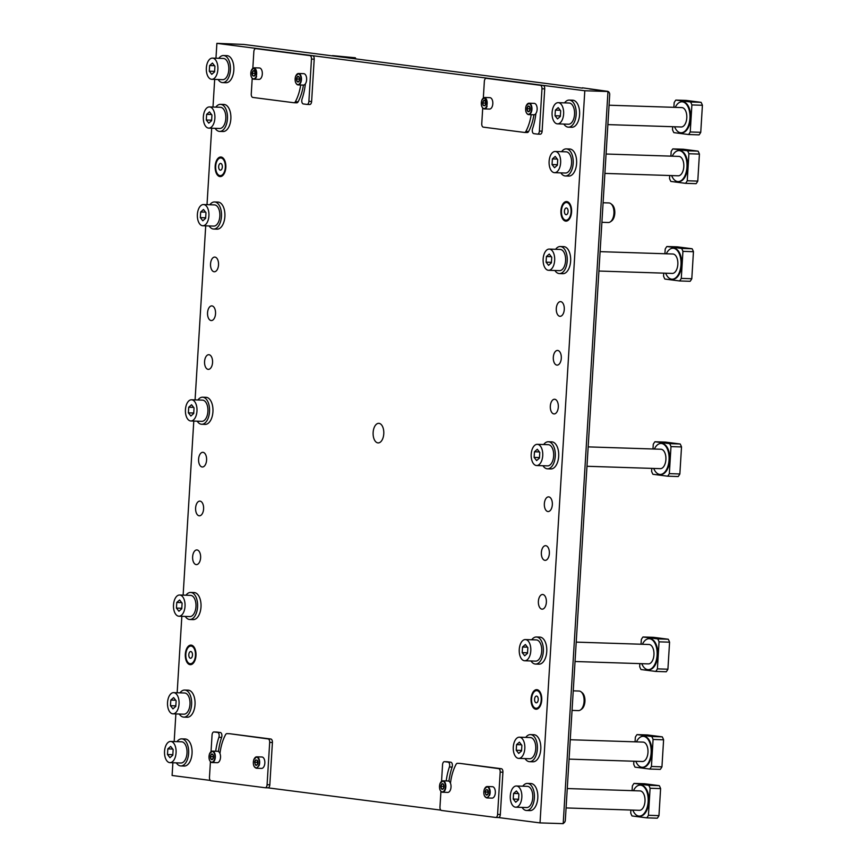 <?xml version="1.0" encoding="UTF-8"?>
<svg xmlns="http://www.w3.org/2000/svg" width="867" height="867" viewBox="0 0 867 867"><rect width="100%" height="100%" fill="white"/><g stroke="black" fill="none" stroke-linecap="round" stroke-linejoin="round"><path stroke-width="1.3" d="M382.835 438.409A9.786 5.343 91.9 0 1 378.131 442.907A9.786 5.343 91.9 0 1 373.634 437.737A9.786 5.343 91.9 0 1 374.067 427.843A9.786 5.343 -88.1 0 1 378.771 423.334A9.786 5.343 -88.1 0 1 383.268 428.504A9.786 5.343 -88.1 0 1 382.835 438.409M215.97 58.23L216.88 43.35L584.802 90.753L540.022 822.902L498.406 817.538M210.356 780.419L172.1 775.488L172.88 762.743M174.18 741.556L175.871 713.931M177.161 692.755L181.842 616.307M183.132 595.13L193.785 421.069M195.075 399.893L205.717 225.832M207.018 204.655L211.689 128.218M212.989 107.042L214.68 79.406M440.859 810.125L265.833 787.572M540.78 704.73A9.786 5.343 -88.1 0 0 541.225 694.825A9.786 5.343 -88.1 0 0 536.716 689.666A9.786 5.343 -88.1 0 0 532.024 694.164A9.786 5.343 -88.1 0 0 531.579 704.069A9.786 5.343 -88.1 0 0 536.088 709.228A9.786 5.343 -88.1 0 0 540.78 704.73M561.87 206.075A9.786 5.343 -88.1 0 0 561.437 215.97A9.786 5.343 -88.1 0 0 565.934 221.139A9.786 5.343 -88.1 0 0 570.638 216.631A9.786 5.343 -88.1 0 0 571.082 206.736A9.786 5.343 -88.1 0 0 566.574 201.567A9.786 5.343 -88.1 0 0 561.87 206.075M186.264 649.611A9.786 5.343 -88.1 0 0 185.831 659.516A9.786 5.343 -88.1 0 0 190.328 664.675A9.786 5.343 -88.1 0 0 195.032 660.177A9.786 5.343 -88.1 0 0 195.465 650.272A9.786 5.343 -88.1 0 0 190.968 645.113A9.786 5.343 -88.1 0 0 186.264 649.611M216.121 161.522A9.786 5.343 -88.1 0 0 215.677 171.417A9.786 5.343 -88.1 0 0 220.185 176.586A9.786 5.343 -88.1 0 0 224.889 172.078A9.786 5.343 -88.1 0 0 225.322 162.183A9.786 5.343 -88.1 0 0 220.825 157.014A9.786 5.343 -88.1 0 0 216.121 161.522M539.09 597.862A7.337 4.01 -88.1 0 0 538.765 605.296A7.337 4.01 -88.1 0 0 542.135 609.165A7.337 4.01 -88.1 0 0 545.657 605.784A7.337 4.01 -88.1 0 0 545.993 598.36A7.337 4.01 -88.1 0 0 542.612 594.491A7.337 4.01 -88.1 0 0 539.09 597.862M542.07 549.06A7.337 4.01 -88.1 0 0 541.745 556.484A7.337 4.01 -88.1 0 0 545.126 560.353A7.337 4.01 -88.1 0 0 548.648 556.982A7.337 4.01 -88.1 0 0 548.974 549.559A7.337 4.01 -88.1 0 0 545.603 545.679A7.337 4.01 -88.1 0 0 542.07 549.06M545.061 500.248A7.337 4.01 -88.1 0 0 544.725 507.672A7.337 4.01 -88.1 0 0 548.107 511.552A7.337 4.01 -88.1 0 0 551.629 508.17A7.337 4.01 -88.1 0 0 551.965 500.747A7.337 4.01 -88.1 0 0 548.583 496.867A7.337 4.01 -88.1 0 0 545.061 500.248M551.033 402.624A7.337 4.01 -88.1 0 0 550.697 410.058A7.337 4.01 -88.1 0 0 554.078 413.927A7.337 4.01 -88.1 0 0 557.6 410.557A7.337 4.01 -88.1 0 0 557.936 403.122A7.337 4.01 -88.1 0 0 554.555 399.253A7.337 4.01 -88.1 0 0 551.033 402.624M554.013 353.823A7.337 4.01 -88.1 0 0 553.688 361.246A7.337 4.01 -88.1 0 0 557.058 365.115A7.337 4.01 -88.1 0 0 560.591 361.745A7.337 4.01 -88.1 0 0 560.916 354.321A7.337 4.01 -88.1 0 0 557.535 350.441A7.337 4.01 -88.1 0 0 554.013 353.823M557.004 305.011A7.337 4.01 -88.1 0 0 556.668 312.434A7.337 4.01 -88.1 0 0 560.049 316.314A7.337 4.01 -88.1 0 0 563.572 312.933A7.337 4.01 -88.1 0 0 563.897 305.509A7.337 4.01 -88.1 0 0 560.526 301.629A7.337 4.01 -88.1 0 0 557.004 305.011M193.33 553.319A7.337 4.01 -88.1 0 0 193.005 560.743A7.337 4.01 -88.1 0 0 196.386 564.612A7.337 4.01 -88.1 0 0 199.909 561.242A7.337 4.01 -88.1 0 0 200.234 553.807A7.337 4.01 -88.1 0 0 196.863 549.938A7.337 4.01 -88.1 0 0 193.33 553.319M196.321 504.507A7.337 4.01 -88.1 0 0 195.985 511.931A7.337 4.01 -88.1 0 0 199.367 515.8A7.337 4.01 -88.1 0 0 202.889 512.43A7.337 4.01 -88.1 0 0 203.225 505.006A7.337 4.01 -88.1 0 0 199.844 501.126A7.337 4.01 -88.1 0 0 196.321 504.507M199.302 455.695A7.337 4.01 -88.1 0 0 198.976 463.119A7.337 4.01 -88.1 0 0 202.358 466.999A7.337 4.01 -88.1 0 0 205.88 463.617A7.337 4.01 -88.1 0 0 206.205 456.194A7.337 4.01 -88.1 0 0 202.824 452.314A7.337 4.01 -88.1 0 0 199.302 455.695M205.273 358.082A7.337 4.01 -88.1 0 0 204.948 365.506A7.337 4.01 -88.1 0 0 208.318 369.375A7.337 4.01 -88.1 0 0 211.851 366.004A7.337 4.01 -88.1 0 0 212.177 358.57A7.337 4.01 -88.1 0 0 208.795 354.701A7.337 4.01 -88.1 0 0 205.273 358.082M208.264 309.27A7.337 4.01 -88.1 0 0 207.928 316.693A7.337 4.01 -88.1 0 0 211.31 320.562A7.337 4.01 -88.1 0 0 214.832 317.192A7.337 4.01 -88.1 0 0 215.157 309.768A7.337 4.01 -88.1 0 0 211.786 305.888A7.337 4.01 -88.1 0 0 208.264 309.27M211.245 260.458A7.337 4.01 -88.1 0 0 210.919 267.881A7.337 4.01 -88.1 0 0 214.29 271.761A7.337 4.01 -88.1 0 0 217.823 268.38A7.337 4.01 -88.1 0 0 218.148 260.956A7.337 4.01 -88.1 0 0 214.767 257.076A7.337 4.01 -88.1 0 0 211.245 260.458M582.407 88.141L261.422 46.72A3.262 2.731 -82.7 0 1 262.213 46.883M540.022 822.902L563.192 823.65L607.973 91.512L584.802 90.753M216.88 43.35L243.692 44.434A3.262 2.731 -82.7 0 1 244.126 44.488M563.214 823.292A3.262 2.731 -82.7 0 0 565.327 820.247L609.707 94.611A3.262 2.731 -82.7 0 0 607.171 91.273L607.973 91.512M607.171 91.273L582.429 87.816M495.805 817.451L498.352 817.527A3.262 1.777 -88.1 0 0 498.449 817.538A3.262 1.777 -88.1 0 0 500.324 814.503L502.914 772.204A3.262 1.777 -88.1 0 0 501.343 768.715L498.612 768.628A3.262 1.777 -88.1 0 1 500.183 772.118L497.593 814.416A3.262 1.777 -88.1 0 1 495.718 817.451A3.262 1.777 -88.1 0 1 495.621 817.44L441.541 810.472A3.262 1.777 -88.1 0 1 439.97 806.993L440.924 791.43M448.922 781.221A44.867 24.504 -88.1 0 1 452.13 767.1A3.262 1.777 -88.1 0 0 450.818 762.212L447.264 761.746A3.262 1.777 -88.1 0 0 447.166 761.746A3.262 1.777 -88.1 0 0 447.079 761.746M501.343 768.715L460.247 763.426A3.262 1.777 -88.1 0 0 460.149 763.415A3.262 1.777 -88.1 0 0 460.063 763.415M460.247 763.426L498.612 768.628M452.13 767.1L449.399 767.013A44.867 24.504 -88.1 0 0 446.212 780.929M449.399 767.013A3.262 1.777 -88.1 0 0 448.087 762.126L444.533 761.659A3.262 1.777 -88.1 0 0 444.435 761.659A3.262 1.777 -88.1 0 0 442.56 764.683L441.541 781.275M457.516 763.339A3.262 1.777 -88.1 0 0 457.418 763.328A3.262 1.777 -88.1 0 0 456.075 764.347A36.707 20.049 -88.1 0 0 450.461 783.215A5.711 3.121 -88.1 0 1 450.472 789.772A5.711 3.121 -88.1 0 1 447.73 792.405L442.538 792.232A5.711 3.121 91.9 0 1 440.469 790.661M485.076 787.973A5.711 3.121 91.9 0 1 487.232 786.532L484.328 789.219C483.233 793.977 484.068 796.881 486.864 797.943L492.055 798.117A5.711 3.121 -88.1 0 0 494.797 795.483A5.711 3.121 -88.1 0 0 495.046 789.718A5.711 3.121 -88.1 0 0 492.423 786.694L487.232 786.532A5.711 3.121 91.9 0 1 489.855 789.544A5.711 3.121 91.9 0 1 489.606 795.321L486.864 797.943L484.805 796.372M485.238 792.026L485.856 794.573L485.238 792.026A2.829 1.539 91.9 0 1 485.509 790.704A2.829 1.539 91.9 0 1 486.159 789.685L487.688 789.891L486.159 789.685L485.238 792.026L487.969 792.124L488.208 793.067M485.856 794.573L487.395 794.768L488.056 793.554L487.688 789.891A2.829 1.539 91.9 0 1 488.305 792.427A2.829 1.539 91.9 0 1 488.034 793.749A2.829 1.539 91.9 0 1 487.395 794.768A2.829 1.539 91.9 0 1 485.856 794.573L487.492 794.627M488.24 791.43L487.969 792.124M443.915 785.719L443.871 787.355M440.913 786.315A2.829 1.539 -88.1 0 0 441.531 788.862A2.829 1.539 -88.1 0 0 443.07 789.057A2.829 1.539 -88.1 0 0 443.709 788.038A2.829 1.539 -88.1 0 0 443.98 786.716L443.07 789.057L441.531 788.862L440.913 786.315L441.834 783.974L443.362 784.18L443.98 786.716A2.829 1.539 -88.1 0 0 443.362 784.18A2.829 1.539 -88.1 0 0 441.834 783.974A2.829 1.539 -88.1 0 0 441.184 784.993A2.829 1.539 -88.1 0 0 440.913 786.315L443.644 786.412M441.531 788.862L443.167 788.916M440.75 782.262A5.711 3.121 91.9 0 1 442.907 780.82L448.098 780.983A5.711 3.121 91.9 0 1 450.461 783.215M672.684 126.712L672.51 129.682A21.209 11.585 -88.1 0 0 673.843 132.629L688.571 134.526L699.084 134.873A21.209 11.585 -88.1 0 0 700.753 132.304L702.411 105.275A21.209 11.585 -88.1 0 0 701.078 102.328L686.35 100.431L675.827 100.084A21.209 11.585 -88.1 0 0 674.158 102.653L673.876 107.324M607.875 124.61L681.202 126.983A9.71 5.3 -88.1 0 0 686.426 113.241A9.71 5.3 -88.1 0 0 681.83 107.584L609.057 105.221M701.078 102.328L690.555 101.981L675.827 100.084M700.753 132.304L690.24 131.968L691.888 104.94A21.209 11.585 -88.1 0 0 690.555 101.981M702.411 105.275L691.888 104.94M688.571 134.526A21.209 11.585 -88.1 0 0 690.24 131.968M674.602 126.777A15.498 8.464 -88.1 0 0 681.007 132.781A15.498 8.464 -88.1 0 0 689.937 118.367A15.498 8.464 -88.1 0 0 682.015 101.797A15.498 8.464 -88.1 0 0 675.23 107.367M681.354 132.77A15.498 8.464 -88.1 0 0 681.69 132.803A15.498 8.464 -88.1 0 0 690.62 118.389A15.498 8.464 -88.1 0 0 682.697 101.818A15.498 8.464 -88.1 0 0 682.362 101.818M564.558 102.87A13.547 7.391 91.9 0 1 569.251 100.084A13.547 7.391 91.9 0 1 576.176 114.574A13.547 7.391 91.9 0 1 568.373 127.156A13.547 7.391 91.9 0 1 563.875 124.068M569.251 100.084L572.664 100.204A13.547 7.391 91.9 0 1 579.589 114.682A13.547 7.391 91.9 0 1 571.787 127.265L568.373 127.156M555.379 110.109L555.032 115.745L557.514 118.898L560.353 116.427L560.689 110.792L558.207 107.627L555.379 110.109L560.277 110.261M555.032 115.745L560.375 115.918M557.514 123.862L568.449 124.219A10.61 5.787 -88.1 0 0 570.985 123.255A10.61 5.787 -88.1 0 0 574.507 111.453A10.61 5.787 -88.1 0 0 569.131 103.021L558.207 102.664A10.61 5.787 -88.1 0 0 555.66 103.628A10.61 5.787 -88.1 0 0 552.138 115.43A10.61 5.787 -88.1 0 0 557.514 123.862A10.61 5.787 -88.1 0 0 560.06 122.897A10.61 5.787 -88.1 0 0 563.583 111.095A10.61 5.787 -88.1 0 0 558.207 102.664M610.91 203.734L612.059 204.645A8.843 4.834 91.9 0 1 613.934 217.552A8.843 4.834 91.9 0 1 611.528 221.02L610.325 221.854A9.786 5.343 -88.1 0 0 612.991 218.007A9.786 5.343 -88.1 0 0 610.91 203.734A9.786 5.343 -88.1 0 0 608.927 202.943L603.096 202.759M601.893 222.31L608.287 222.516A9.786 5.343 -88.1 0 0 610.325 221.854M566.628 221.074A9.786 5.343 91.9 0 1 565.317 220.402L564.179 219.492A8.843 4.834 91.9 0 1 562.293 206.584A8.843 4.834 91.9 0 1 564.71 203.106A8.843 4.834 91.9 0 1 570.128 205.761A8.843 4.834 91.9 0 1 570.215 216.121A8.843 4.834 91.9 0 1 564.179 219.492M564.71 203.106L565.902 202.271A9.786 5.343 91.9 0 1 567.256 201.675M564.742 209.532A3.37 1.842 91.9 0 1 566.368 207.982A3.37 1.842 91.9 0 1 567.918 209.76A3.37 1.842 91.9 0 1 567.766 213.174A3.37 1.842 91.9 0 1 566.151 214.723A3.37 1.842 91.9 0 1 564.601 212.946A3.37 1.842 91.9 0 1 564.742 209.532M265.302 787.745L267.849 787.832A3.262 1.777 -88.1 0 0 267.946 787.832A3.262 1.777 -88.1 0 0 269.821 784.798L272.411 742.499A3.262 1.777 -88.1 0 0 270.84 739.02L268.109 738.933A3.262 1.777 -88.1 0 1 269.68 742.412L267.09 784.711A3.262 1.777 -88.1 0 1 265.215 787.745A3.262 1.777 -88.1 0 1 265.118 787.735L211.039 780.766A3.262 1.777 -88.1 0 1 209.467 777.287L210.421 761.725M218.419 751.516A44.867 24.504 -88.1 0 1 221.627 737.405A3.262 1.777 -88.1 0 0 220.316 732.507L216.761 732.051A3.262 1.777 -88.1 0 0 216.663 732.041A3.262 1.777 -88.1 0 0 216.566 732.041M270.84 739.02L229.744 733.72A3.262 1.777 -88.1 0 0 229.647 733.72A3.262 1.777 -88.1 0 0 229.56 733.72M229.744 733.72L268.109 738.933M221.627 737.405L218.896 737.308A44.867 24.504 -88.1 0 0 215.71 751.223M218.896 737.308A3.262 1.777 -88.1 0 0 217.584 732.42L214.03 731.965A3.262 1.777 -88.1 0 0 213.932 731.954A3.262 1.777 -88.1 0 0 212.057 734.988L211.039 751.57M227.013 733.634A3.262 1.777 -88.1 0 0 226.916 733.623A3.262 1.777 -88.1 0 0 225.572 734.652A36.707 20.049 -88.1 0 0 219.958 753.521A5.711 3.121 -88.1 0 1 219.969 760.077A5.711 3.121 -88.1 0 1 217.227 762.7L212.036 762.537A5.711 3.121 91.9 0 1 209.966 760.955M254.573 758.267A5.711 3.121 91.9 0 1 256.73 756.826L253.825 759.514C252.73 764.271 253.565 767.176 256.361 768.249L261.552 768.411A5.711 3.121 -88.1 0 0 264.294 765.789A5.711 3.121 -88.1 0 0 264.543 760.012A5.711 3.121 -88.1 0 0 261.921 756.999L256.73 756.826A5.711 3.121 91.9 0 1 259.352 759.839A5.711 3.121 91.9 0 1 259.103 765.615L256.361 768.249L254.302 766.666M254.735 762.331L255.353 764.867L254.735 762.331A2.829 1.539 91.9 0 1 255.006 760.998A2.829 1.539 91.9 0 1 255.657 759.991L257.185 760.186L255.657 759.991L254.735 762.331L257.466 762.418L257.705 763.372M255.353 764.867L256.892 765.062L257.532 763.903L257.185 760.186A2.829 1.539 91.9 0 1 257.802 762.722A2.829 1.539 91.9 0 1 257.532 764.055A2.829 1.539 91.9 0 1 256.892 765.062A2.829 1.539 91.9 0 1 255.353 764.867L256.99 764.922M257.737 761.735L257.466 762.418M213.412 756.024L213.369 757.66M210.41 756.62A2.829 1.539 -88.1 0 0 211.028 759.156A2.829 1.539 -88.1 0 0 212.567 759.351A2.829 1.539 -88.1 0 0 213.206 758.343A2.829 1.539 -88.1 0 0 213.477 757.01L212.567 759.351L211.028 759.156L210.41 756.62L211.331 754.279L212.859 754.474L213.477 757.01A2.829 1.539 -88.1 0 0 212.859 754.474A2.829 1.539 -88.1 0 0 211.331 754.279A2.829 1.539 -88.1 0 0 210.681 755.287A2.829 1.539 -88.1 0 0 210.41 756.62L213.141 756.707M211.028 759.156L212.664 759.21M210.248 752.556A5.711 3.121 91.9 0 1 212.404 751.115L217.595 751.288A5.711 3.121 91.9 0 1 219.958 753.521M252.21 78.398L251.257 93.961A3.262 1.777 -88.1 0 0 252.839 97.44L293.924 102.739A3.262 1.777 -88.1 0 0 294.021 102.739A3.262 1.777 -88.1 0 0 295.365 101.721A36.707 20.049 -88.1 0 0 300.686 84.999M252.828 68.244L253.847 51.652A3.262 1.777 -88.1 0 1 255.722 48.628A3.262 1.777 -88.1 0 1 255.819 48.628L309.898 55.596A3.262 1.777 -88.1 0 1 311.47 59.086L308.89 101.385A3.262 1.777 -88.1 0 1 307.005 104.419A3.262 1.777 -88.1 0 1 306.918 104.408L303.352 103.953A3.262 1.777 -88.1 0 1 302.041 99.055A44.867 24.504 -88.1 0 0 305.39 83.817A5.711 3.121 -88.1 0 0 306.084 82.452A5.711 3.121 -88.1 0 0 306.344 76.686A5.711 3.121 -88.1 0 0 303.721 73.662L298.53 73.5A5.711 3.121 91.9 0 1 301.152 76.513A5.711 3.121 91.9 0 1 300.892 82.289A5.711 3.121 91.9 0 1 298.15 84.912A5.711 3.121 91.9 0 1 296.091 83.34M307.102 104.419L309.649 104.495A3.262 1.777 -88.1 0 0 309.736 104.506A3.262 1.777 -88.1 0 0 311.621 101.472L314.201 59.173A3.262 1.777 -88.1 0 0 312.629 55.683L258.55 48.715A3.262 1.777 -88.1 0 0 258.464 48.715A3.262 1.777 -88.1 0 0 258.366 48.715M294.108 102.739L296.655 102.826A3.262 1.777 -88.1 0 0 296.752 102.826A3.262 1.777 -88.1 0 0 298.107 101.807A36.707 20.049 -88.1 0 0 303.417 85.085M252.037 69.23L254.194 67.789L251.3 70.476C250.195 75.234 251.04 78.138 253.825 79.2L259.016 79.374A5.711 3.121 -88.1 0 0 261.758 76.74A5.711 3.121 -88.1 0 0 262.018 70.964A5.711 3.121 -88.1 0 0 259.385 67.951L254.194 67.789L256.567 76.578A5.711 3.121 91.9 0 1 253.825 79.2A5.711 3.121 91.9 0 1 251.766 77.629M255.277 73.684L254.66 71.148L255.277 73.684A2.829 1.539 91.9 0 1 255.006 75.006A2.829 1.539 91.9 0 1 254.356 76.025L252.817 75.83L254.356 76.025L255.277 73.684M252.199 73.283L252.817 75.83A2.829 1.539 91.9 0 1 252.199 73.283A2.829 1.539 91.9 0 1 252.47 71.961A2.829 1.539 91.9 0 1 253.121 70.942A2.829 1.539 91.9 0 1 254.66 71.148L253.121 70.942L252.199 73.283L254.931 73.381L255.169 74.324M252.817 75.83L254.454 75.884M255.201 72.687L254.931 73.381M299.527 78.398L299.494 80.035M297.153 81.541A2.829 1.539 -88.1 0 0 298.682 81.736A2.829 1.539 -88.1 0 0 299.332 80.718A2.829 1.539 -88.1 0 0 299.603 79.396A2.829 1.539 -88.1 0 0 298.985 76.86A2.829 1.539 -88.1 0 0 297.446 76.654A2.829 1.539 -88.1 0 0 296.807 77.672A2.829 1.539 -88.1 0 0 296.536 78.995A2.829 1.539 -88.1 0 0 297.153 81.541L296.536 78.995L297.446 76.654L298.985 76.86L299.603 79.396L298.682 81.736L297.153 81.541L298.779 81.596M296.536 78.995L299.267 79.092M305.39 83.817A5.711 3.121 91.9 0 1 303.342 85.085L298.15 84.912C295.365 83.85 294.52 80.945 295.625 76.188L298.53 73.5A5.711 3.121 91.9 0 0 296.362 74.941M482.713 108.093L481.759 123.656A3.262 1.777 -88.1 0 0 483.342 127.146L524.427 132.434A3.262 1.777 -88.1 0 0 524.524 132.445A3.262 1.777 -88.1 0 0 525.868 131.426A36.707 20.049 -88.1 0 0 531.189 114.693M483.331 97.938L484.35 81.357A3.262 1.777 -88.1 0 1 486.224 78.323A3.262 1.777 -88.1 0 1 486.322 78.333L540.401 85.302A3.262 1.777 -88.1 0 1 541.973 88.781L539.393 131.08A3.262 1.777 -88.1 0 1 537.507 134.114A3.262 1.777 -88.1 0 1 537.421 134.114L533.855 133.648A3.262 1.777 -88.1 0 1 532.544 128.76A44.867 24.504 -88.1 0 0 535.893 113.523A5.711 3.121 -88.1 0 0 536.586 112.157A5.711 3.121 -88.1 0 0 536.846 106.381A5.711 3.121 -88.1 0 0 534.224 103.368L529.033 103.206A5.711 3.121 91.9 0 1 531.655 106.218A5.711 3.121 91.9 0 1 531.395 111.984A5.711 3.121 91.9 0 1 528.653 114.617A5.711 3.121 91.9 0 1 526.594 113.035M537.605 134.114L540.152 134.201A3.262 1.777 -88.1 0 0 540.239 134.201A3.262 1.777 -88.1 0 0 542.124 131.177L544.704 88.867A3.262 1.777 -88.1 0 0 543.132 85.389L489.053 78.42A3.262 1.777 -88.1 0 0 488.966 78.409A3.262 1.777 -88.1 0 0 488.869 78.409M524.611 132.445L527.158 132.521A3.262 1.777 -88.1 0 0 527.255 132.532A3.262 1.777 -88.1 0 0 528.61 131.513A36.707 20.049 -88.1 0 0 533.92 114.78M482.54 98.925L484.696 97.483L481.803 100.182C480.697 104.929 481.543 107.844 484.328 108.906L489.519 109.069A5.711 3.121 -88.1 0 0 492.261 106.446A5.711 3.121 -88.1 0 0 492.521 100.67A5.711 3.121 -88.1 0 0 489.888 97.657L484.696 97.483L487.07 106.273A5.711 3.121 91.9 0 1 484.328 108.906A5.711 3.121 91.9 0 1 482.269 107.324M485.78 103.39L485.162 100.843L485.78 103.39A2.829 1.539 91.9 0 1 485.509 104.712A2.829 1.539 91.9 0 1 484.859 105.731L483.32 105.525L484.859 105.731L485.78 103.39M482.702 102.989L483.32 105.525A2.829 1.539 91.9 0 1 482.702 102.989A2.829 1.539 91.9 0 1 482.973 101.667A2.829 1.539 91.9 0 1 483.623 100.648A2.829 1.539 91.9 0 1 485.162 100.843L483.623 100.648L482.702 102.989L485.433 103.075L485.672 104.029M483.32 105.525L484.956 105.579M485.704 102.393L485.433 103.075M530.04 108.104L529.997 109.741M527.656 111.236A2.829 1.539 -88.1 0 0 529.184 111.442A2.829 1.539 -88.1 0 0 529.835 110.423A2.829 1.539 -88.1 0 0 530.105 109.101A2.829 1.539 -88.1 0 0 529.488 106.554A2.829 1.539 -88.1 0 0 527.949 106.359A2.829 1.539 -88.1 0 0 527.309 107.378A2.829 1.539 -88.1 0 0 527.038 108.7A2.829 1.539 -88.1 0 0 527.656 111.236L527.038 108.7L527.949 106.359L529.488 106.554L530.105 109.101L529.184 111.442L527.656 111.236L529.282 111.29M527.038 108.7L529.77 108.787M535.893 113.523A5.711 3.121 91.9 0 1 533.844 114.78L528.653 114.617C525.868 113.555 525.023 110.64 526.128 105.893L529.033 103.206A5.711 3.121 91.9 0 0 526.865 104.636M581.063 691.823L582.201 692.733A8.843 4.834 91.9 0 1 584.076 705.64A8.843 4.834 91.9 0 1 581.67 709.119L580.467 709.954A9.786 5.343 -88.1 0 0 583.133 706.106A9.786 5.343 -88.1 0 0 581.063 691.823A9.786 5.343 -88.1 0 0 579.069 691.042L573.239 690.847M572.047 710.398L578.43 710.604A9.786 5.343 -88.1 0 0 580.467 709.954M536.771 709.173A9.786 5.343 91.9 0 1 535.459 708.491L534.321 707.58A8.843 4.834 91.9 0 1 532.446 694.673A8.843 4.834 91.9 0 1 534.852 691.194A8.843 4.834 91.9 0 1 540.271 693.86A8.843 4.834 91.9 0 1 540.369 704.221A8.843 4.834 91.9 0 1 534.321 707.58M534.852 691.194L536.055 690.36A9.786 5.343 91.9 0 1 537.399 689.764M534.896 697.632A3.37 1.842 91.9 0 1 536.51 696.071A3.37 1.842 91.9 0 1 538.06 697.859A3.37 1.842 91.9 0 1 537.908 701.262A3.37 1.842 91.9 0 1 536.294 702.812A3.37 1.842 91.9 0 1 534.744 701.035A3.37 1.842 91.9 0 1 534.896 697.632M630.894 810.038L630.71 813.008A21.209 11.585 -88.1 0 0 632.043 815.955L646.771 817.852L657.294 818.199A21.209 11.585 -88.1 0 0 658.963 815.641L660.611 788.602A21.209 11.585 -88.1 0 0 659.278 785.654L644.549 783.757L634.037 783.421A21.209 11.585 -88.1 0 0 632.368 785.979L632.076 790.65M566.075 807.936L639.402 810.32A9.71 5.3 -88.1 0 0 644.636 796.567A9.71 5.3 -88.1 0 0 640.03 790.91L567.267 788.547M659.278 785.654L648.765 785.318L634.037 783.421M658.963 815.641L648.44 815.294L650.098 788.266A21.209 11.585 -88.1 0 0 648.765 785.318M660.611 788.602L650.098 788.266M646.771 817.852A21.209 11.585 -88.1 0 0 648.44 815.294M632.812 810.103A15.498 8.464 -88.1 0 0 639.217 816.107A15.498 8.464 -88.1 0 0 648.148 801.704A15.498 8.464 -88.1 0 0 640.225 785.123A15.498 8.464 -88.1 0 0 633.441 790.693M639.564 816.107A15.498 8.464 -88.1 0 0 639.9 816.129A15.498 8.464 -88.1 0 0 648.83 801.726A15.498 8.464 -88.1 0 0 640.908 785.144A15.498 8.464 -88.1 0 0 640.561 785.144M522.768 786.206A13.547 7.391 91.9 0 1 527.461 783.421A13.547 7.391 91.9 0 1 534.375 797.9A13.547 7.391 91.9 0 1 526.583 810.493A13.547 7.391 91.9 0 1 522.075 807.405M527.461 783.421L530.875 783.53A13.547 7.391 91.9 0 1 537.789 798.008A13.547 7.391 91.9 0 1 529.997 810.602L526.583 810.493M513.578 793.435L513.231 799.071L515.724 802.235L518.553 799.753L518.899 794.118L516.407 790.964L513.578 793.435L518.488 793.598M513.231 799.071L518.585 799.244M515.724 807.199L526.648 807.545A10.61 5.787 -88.1 0 0 529.195 806.592A10.61 5.787 -88.1 0 0 532.717 794.779A10.61 5.787 -88.1 0 0 527.342 786.347L516.407 786.001A10.61 5.787 -88.1 0 0 513.871 786.954A10.61 5.787 -88.1 0 0 510.349 798.767A10.61 5.787 -88.1 0 0 515.724 807.199A10.61 5.787 -88.1 0 0 518.26 806.234A10.61 5.787 -88.1 0 0 521.782 794.421A10.61 5.787 -88.1 0 0 516.407 786.001M220.868 176.532A9.786 5.343 91.9 0 1 219.568 175.849L218.419 174.939A8.843 4.834 91.9 0 1 216.544 162.031A8.843 4.834 91.9 0 1 218.95 158.553A8.843 4.834 91.9 0 1 224.38 161.208A8.843 4.834 91.9 0 1 224.466 171.579A8.843 4.834 91.9 0 1 218.419 174.939M218.95 158.553L220.153 157.718A9.786 5.343 91.9 0 1 221.497 157.122M218.993 164.979A3.37 1.842 91.9 0 1 220.608 163.43A3.37 1.842 91.9 0 1 222.158 165.207A3.37 1.842 91.9 0 1 222.017 168.621A3.37 1.842 91.9 0 1 220.391 170.17A3.37 1.842 91.9 0 1 218.842 168.393A3.37 1.842 91.9 0 1 218.993 164.979M177.009 741.653A13.547 7.391 91.9 0 1 181.702 738.868A13.547 7.391 91.9 0 1 188.627 753.347A13.547 7.391 91.9 0 1 180.824 765.94A13.547 7.391 91.9 0 1 176.326 762.852M181.702 738.868L185.115 738.977A13.547 7.391 91.9 0 1 192.04 753.466A13.547 7.391 91.9 0 1 184.238 766.049L180.824 765.94M167.83 748.882L167.483 754.518L169.965 757.682L172.804 755.2L173.14 749.565L170.658 746.411L167.83 748.882L172.728 749.045M167.483 754.518L172.826 754.691M169.965 762.646L180.9 763.003A10.61 5.787 -88.1 0 0 183.436 762.039A10.61 5.787 -88.1 0 0 186.958 750.226A10.61 5.787 -88.1 0 0 181.582 741.794L170.658 741.448A10.61 5.787 -88.1 0 0 168.122 742.412A10.61 5.787 -88.1 0 0 164.589 754.214A10.61 5.787 -88.1 0 0 169.965 762.646A10.61 5.787 -88.1 0 0 172.511 761.681A10.61 5.787 -88.1 0 0 176.034 749.879A10.61 5.787 -88.1 0 0 170.658 741.448M191.022 664.621A9.786 5.343 91.9 0 1 189.71 663.938L188.562 663.027A8.843 4.834 91.9 0 1 186.687 650.12A8.843 4.834 91.9 0 1 189.104 646.641A8.843 4.834 91.9 0 1 194.522 649.307A8.843 4.834 91.9 0 1 194.609 659.668A8.843 4.834 91.9 0 1 188.562 663.027M189.104 646.641L190.296 645.807A9.786 5.343 91.9 0 1 191.65 645.211M189.136 653.079A3.37 1.842 91.9 0 1 190.762 651.529A3.37 1.842 91.9 0 1 192.311 653.306A3.37 1.842 91.9 0 1 192.16 656.709A3.37 1.842 91.9 0 1 190.545 658.27A3.37 1.842 91.9 0 1 188.984 656.482A3.37 1.842 91.9 0 1 189.136 653.079M355.752 58.609A21.209 11.585 -88.1 0 0 355.318 57.775L332.505 55.618M355.318 57.775L347.233 57.515M218.809 58.317A13.547 7.391 91.9 0 1 223.502 55.531A13.547 7.391 91.9 0 1 230.416 70.021A13.547 7.391 91.9 0 1 222.613 82.603A13.547 7.391 91.9 0 1 218.116 79.515M223.502 55.531L226.916 55.651A13.547 7.391 91.9 0 1 233.83 70.129A13.547 7.391 91.9 0 1 226.038 82.723L222.613 82.603M209.619 65.556L209.272 71.192L211.765 74.345L214.593 71.874L214.94 66.239L212.448 63.074L209.619 65.556L214.528 65.708M209.272 71.192L214.626 71.365M211.765 79.309L222.689 79.666A10.61 5.787 -88.1 0 0 225.225 78.702A10.61 5.787 -88.1 0 0 228.758 66.9A10.61 5.787 -88.1 0 0 223.383 58.468L212.448 58.111A10.61 5.787 -88.1 0 0 209.912 59.075A10.61 5.787 -88.1 0 0 206.389 70.888A10.61 5.787 -88.1 0 0 211.765 79.309A10.61 5.787 -88.1 0 0 214.301 78.355A10.61 5.787 -88.1 0 0 217.823 66.542A10.61 5.787 -88.1 0 0 212.448 58.111M669.703 175.524L669.519 178.494A21.209 11.585 -88.1 0 0 670.852 181.441L685.58 183.338L696.103 183.674A21.209 11.585 -88.1 0 0 697.772 181.116L699.42 154.088A21.209 11.585 -88.1 0 0 698.087 151.14L683.359 149.243L672.846 148.896A21.209 11.585 -88.1 0 0 671.177 151.454L670.885 156.136M604.884 173.411L678.211 175.795A9.71 5.3 -88.1 0 0 683.445 162.053A9.71 5.3 -88.1 0 0 678.839 156.396L606.076 154.023M698.087 151.14L687.574 150.793L672.846 148.896M697.772 181.116L687.249 180.77L688.907 153.741A21.209 11.585 -88.1 0 0 687.574 150.793M699.42 154.088L688.907 153.741M685.58 183.338A21.209 11.585 -88.1 0 0 687.249 180.77M671.622 175.578A15.498 8.464 -88.1 0 0 678.027 181.582A15.498 8.464 -88.1 0 0 686.957 167.179A15.498 8.464 -88.1 0 0 679.034 150.598A15.498 8.464 -88.1 0 0 672.25 156.179M678.373 181.582A15.498 8.464 -88.1 0 0 678.709 181.604A15.498 8.464 -88.1 0 0 687.639 167.201A15.498 8.464 -88.1 0 0 679.717 150.62A15.498 8.464 -88.1 0 0 679.37 150.63M561.578 151.682A13.547 7.391 91.9 0 1 566.27 148.896A13.547 7.391 91.9 0 1 573.185 163.386A13.547 7.391 91.9 0 1 565.392 175.968A13.547 7.391 91.9 0 1 560.884 172.88M566.27 148.896L569.684 149.005A13.547 7.391 91.9 0 1 576.598 163.495A13.547 7.391 91.9 0 1 568.806 176.077L565.392 175.968M552.387 158.91L552.041 164.546L554.533 167.71L557.362 165.239L557.709 159.604L555.216 156.439L552.387 158.91L557.297 159.073M552.041 164.546L557.394 164.719M554.533 172.674L565.457 173.032A10.61 5.787 -88.1 0 0 568.004 172.067A10.61 5.787 -88.1 0 0 571.526 160.265A10.61 5.787 -88.1 0 0 566.151 151.833L555.216 151.476A10.61 5.787 -88.1 0 0 552.68 152.44A10.61 5.787 -88.1 0 0 549.158 164.242A10.61 5.787 -88.1 0 0 554.533 172.674A10.61 5.787 -88.1 0 0 557.069 171.709A10.61 5.787 -88.1 0 0 560.591 159.907A10.61 5.787 -88.1 0 0 555.216 151.476M633.875 761.237L633.701 764.195A21.209 11.585 -88.1 0 0 635.034 767.154L649.762 769.051L660.275 769.387A21.209 11.585 -88.1 0 0 661.944 766.829L663.602 739.8A21.209 11.585 -88.1 0 0 662.269 736.852L647.541 734.956L637.017 734.609A21.209 11.585 -88.1 0 0 635.348 737.167L635.067 741.849M569.066 759.124L642.393 761.508A9.71 5.3 -88.1 0 0 647.616 747.766A9.71 5.3 -88.1 0 0 643.021 742.098L570.248 739.735M662.269 736.852L651.746 736.506L637.017 734.609M661.944 766.829L651.431 766.482L653.079 739.453A21.209 11.585 -88.1 0 0 651.746 736.506M663.602 739.8L653.079 739.453M649.762 769.051A21.209 11.585 -88.1 0 0 651.431 766.482M635.793 761.291A15.498 8.464 -88.1 0 0 642.198 767.295A15.498 8.464 -88.1 0 0 651.128 752.892A15.498 8.464 -88.1 0 0 643.206 736.311A15.498 8.464 -88.1 0 0 636.421 741.892M642.545 767.295A15.498 8.464 -88.1 0 0 642.881 767.317A15.498 8.464 -88.1 0 0 651.811 752.914A15.498 8.464 -88.1 0 0 643.888 736.332A15.498 8.464 -88.1 0 0 643.552 736.332M525.749 737.394A13.547 7.391 91.9 0 1 530.441 734.609A13.547 7.391 91.9 0 1 537.367 749.088A13.547 7.391 91.9 0 1 529.564 761.681A13.547 7.391 91.9 0 1 525.066 758.592M530.441 734.609L533.855 734.717A13.547 7.391 91.9 0 1 540.78 749.207A13.547 7.391 91.9 0 1 532.977 761.79L529.564 761.681M516.569 744.623L516.223 750.258L518.704 753.423L521.544 750.952L521.88 745.317L519.398 742.152L516.569 744.623L521.468 744.786M516.223 750.258L521.566 750.432M518.704 758.387L529.639 758.744A10.61 5.787 -88.1 0 0 532.175 757.78A10.61 5.787 -88.1 0 0 535.698 745.978A10.61 5.787 -88.1 0 0 530.322 737.546L519.398 737.188A10.61 5.787 -88.1 0 0 516.851 738.153A10.61 5.787 -88.1 0 0 513.329 749.955A10.61 5.787 -88.1 0 0 518.704 758.387A10.61 5.787 -88.1 0 0 521.251 757.422A10.61 5.787 -88.1 0 0 524.773 745.62A10.61 5.787 -88.1 0 0 519.398 737.188M180 692.841A13.547 7.391 91.9 0 1 184.693 690.056A13.547 7.391 91.9 0 1 191.607 704.546A13.547 7.391 91.9 0 1 183.804 717.128A13.547 7.391 91.9 0 1 179.306 714.04M184.693 690.056L188.106 690.165A13.547 7.391 91.9 0 1 195.021 704.654A13.547 7.391 91.9 0 1 187.229 717.237L183.804 717.128M170.81 700.07L170.463 705.705L172.956 708.87L175.784 706.399L176.131 700.764L173.638 697.599L170.81 700.07L175.719 700.233M170.463 705.705L175.817 705.879M172.956 713.834L183.88 714.191A10.61 5.787 -88.1 0 0 186.416 713.227A10.61 5.787 -88.1 0 0 189.949 701.425A10.61 5.787 -88.1 0 0 184.573 692.993L173.638 692.635A10.61 5.787 -88.1 0 0 171.102 693.6A10.61 5.787 -88.1 0 0 167.58 705.402A10.61 5.787 -88.1 0 0 172.956 713.834A10.61 5.787 -88.1 0 0 175.492 712.869A10.61 5.787 -88.1 0 0 179.014 701.067A10.61 5.787 -88.1 0 0 173.638 692.635M663.732 273.138L663.548 276.107A21.209 11.585 -88.1 0 0 664.881 279.055L679.609 280.951L690.132 281.298A21.209 11.585 -88.1 0 0 691.801 278.73L693.448 251.701A21.209 11.585 -88.1 0 0 692.115 248.753L677.387 246.857L666.875 246.521A21.209 11.585 -88.1 0 0 665.206 249.078L664.913 253.749M598.913 271.035L672.239 273.419A9.71 5.3 -88.1 0 0 677.474 259.666A9.71 5.3 -88.1 0 0 672.879 254.009L600.105 251.647M692.115 248.753L681.603 248.417L666.875 246.521M691.801 278.73L681.278 278.394L682.936 251.365A21.209 11.585 -88.1 0 0 681.603 248.417M693.448 251.701L682.936 251.365M679.609 280.951A21.209 11.585 -88.1 0 0 681.278 278.394M665.65 273.203A15.498 8.464 -88.1 0 0 672.055 279.207A15.498 8.464 -88.1 0 0 680.985 264.793A15.498 8.464 -88.1 0 0 673.063 248.222A15.498 8.464 -88.1 0 0 666.279 253.793M672.402 279.207A15.498 8.464 -88.1 0 0 672.738 279.228A15.498 8.464 -88.1 0 0 681.668 264.825A15.498 8.464 -88.1 0 0 673.746 248.244A15.498 8.464 -88.1 0 0 673.399 248.244M555.606 249.295A13.547 7.391 91.9 0 1 560.299 246.521A13.547 7.391 91.9 0 1 567.213 261A13.547 7.391 91.9 0 1 559.421 273.582A13.547 7.391 91.9 0 1 554.913 270.504M560.299 246.521L563.713 246.629A13.547 7.391 91.9 0 1 570.627 261.108A13.547 7.391 91.9 0 1 562.835 273.701L559.421 273.582M546.416 256.534L546.069 262.17L548.562 265.335L551.39 262.853L551.737 257.217L549.245 254.053L546.416 256.534L551.325 256.697M546.069 262.17L551.423 262.343M548.562 270.298L559.486 270.645A10.61 5.787 -88.1 0 0 562.033 269.68A10.61 5.787 -88.1 0 0 565.555 257.878A10.61 5.787 -88.1 0 0 560.18 249.447L549.245 249.089A10.61 5.787 -88.1 0 0 546.709 250.054A10.61 5.787 -88.1 0 0 543.186 261.867A10.61 5.787 -88.1 0 0 548.562 270.298A10.61 5.787 -88.1 0 0 551.098 269.334A10.61 5.787 -88.1 0 0 554.62 257.521A10.61 5.787 -88.1 0 0 549.245 249.089M209.847 204.753A13.547 7.391 91.9 0 1 214.539 201.968A13.547 7.391 91.9 0 1 221.464 216.447A13.547 7.391 91.9 0 1 213.661 229.04A13.547 7.391 91.9 0 1 209.164 225.951M214.539 201.968L217.953 202.076A13.547 7.391 91.9 0 1 224.878 216.555A13.547 7.391 91.9 0 1 217.075 229.148L213.661 229.04M200.667 211.981L200.32 217.617L202.802 220.782L205.642 218.3L205.978 212.664L203.496 209.511L200.667 211.981L205.566 212.144M200.32 217.617L205.674 217.79M202.802 225.745L213.737 226.092A10.61 5.787 -88.1 0 0 216.273 225.138A10.61 5.787 -88.1 0 0 219.795 213.325A10.61 5.787 -88.1 0 0 214.42 204.894L203.496 204.547A10.61 5.787 -88.1 0 0 200.96 205.501A10.61 5.787 -88.1 0 0 197.427 217.314A10.61 5.787 -88.1 0 0 202.802 225.745A10.61 5.787 -88.1 0 0 205.349 224.781A10.61 5.787 -88.1 0 0 208.871 212.968A10.61 5.787 -88.1 0 0 203.496 204.547M215.818 107.129A13.547 7.391 91.9 0 1 220.511 104.343A13.547 7.391 91.9 0 1 227.436 118.833A13.547 7.391 91.9 0 1 219.633 131.416A13.547 7.391 91.9 0 1 215.135 128.327M220.511 104.343L223.924 104.452A13.547 7.391 91.9 0 1 230.85 118.942A13.547 7.391 91.9 0 1 223.047 131.524L219.633 131.416M206.639 114.357L206.292 120.004L208.774 123.157L211.613 120.686L211.949 115.051L209.467 111.886L206.639 114.357L211.537 114.52M206.292 120.004L211.635 120.177M208.774 128.121L219.709 128.479A10.61 5.787 -88.1 0 0 222.245 127.514A10.61 5.787 -88.1 0 0 225.767 115.712A10.61 5.787 -88.1 0 0 220.391 107.28L209.467 106.923A10.61 5.787 -88.1 0 0 206.92 107.887A10.61 5.787 -88.1 0 0 203.398 119.689A10.61 5.787 -88.1 0 0 208.774 128.121A10.61 5.787 -88.1 0 0 211.32 127.156A10.61 5.787 -88.1 0 0 214.843 115.354A10.61 5.787 -88.1 0 0 209.467 106.923M651.789 468.375L651.605 471.345A21.209 11.585 -88.1 0 0 652.938 474.292L667.666 476.189L678.189 476.536A21.209 11.585 -88.1 0 0 679.858 473.967L681.516 446.938A21.209 11.585 -88.1 0 0 680.183 443.991L665.455 442.094L654.932 441.758A21.209 11.585 -88.1 0 0 653.263 444.316L652.981 448.987M586.981 466.273L660.307 468.657A9.71 5.3 -88.1 0 0 665.531 454.904A9.71 5.3 -88.1 0 0 660.936 449.247L588.162 446.884M680.183 443.991L669.66 443.655L654.932 441.758M679.858 473.967L669.335 473.631L670.993 446.603A21.209 11.585 -88.1 0 0 669.66 443.655M681.516 446.938L670.993 446.603M667.666 476.189A21.209 11.585 -88.1 0 0 669.335 473.631M653.707 468.44A15.498 8.464 -88.1 0 0 660.112 474.444A15.498 8.464 -88.1 0 0 669.042 460.03A15.498 8.464 -88.1 0 0 661.12 443.46A15.498 8.464 -88.1 0 0 654.336 449.03M660.459 474.444A15.498 8.464 -88.1 0 0 660.795 474.466A15.498 8.464 -88.1 0 0 669.725 460.063A15.498 8.464 -88.1 0 0 661.803 443.481A15.498 8.464 -88.1 0 0 661.467 443.481M543.663 444.533A13.547 7.391 91.9 0 1 548.356 441.758A13.547 7.391 91.9 0 1 555.27 456.237A13.547 7.391 91.9 0 1 547.478 468.819A13.547 7.391 91.9 0 1 542.97 465.742M548.356 441.758L551.77 441.867A13.547 7.391 91.9 0 1 558.684 456.345A13.547 7.391 91.9 0 1 550.892 468.939L547.478 468.819M534.473 451.772L534.126 457.408L536.619 460.572L539.447 458.09L539.794 452.455L537.312 449.29L534.473 451.772L539.382 451.935M534.126 457.408L539.48 457.581M536.619 465.536L547.543 465.882A10.61 5.787 -88.1 0 0 550.09 464.918A10.61 5.787 -88.1 0 0 553.612 453.116A10.61 5.787 -88.1 0 0 548.237 444.684L537.312 444.327A10.61 5.787 -88.1 0 0 534.766 445.291A10.61 5.787 -88.1 0 0 531.243 457.104A10.61 5.787 -88.1 0 0 536.619 465.536A10.61 5.787 -88.1 0 0 539.155 464.571A10.61 5.787 -88.1 0 0 542.688 452.758A10.61 5.787 -88.1 0 0 537.312 444.327M197.914 399.99A13.547 7.391 91.9 0 1 202.596 397.205A13.547 7.391 91.9 0 1 209.521 411.684A13.547 7.391 91.9 0 1 201.718 424.266A13.547 7.391 91.9 0 1 197.221 421.189M202.596 397.205L206.021 397.314A13.547 7.391 91.9 0 1 212.935 411.792A13.547 7.391 91.9 0 1 205.132 424.386L201.718 424.266M188.724 407.219L188.377 412.855L190.859 416.019L193.699 413.537L194.045 407.902L191.553 404.748L188.724 407.219L193.623 407.382M188.377 412.855L193.731 413.028M190.87 420.983L201.794 421.329A10.61 5.787 -88.1 0 0 204.33 420.376A10.61 5.787 -88.1 0 0 207.863 408.563A10.61 5.787 -88.1 0 0 202.477 400.131L191.553 399.774A10.61 5.787 -88.1 0 0 189.017 400.738A10.61 5.787 -88.1 0 0 185.484 412.551A10.61 5.787 -88.1 0 0 190.87 420.983A10.61 5.787 -88.1 0 0 193.406 420.018A10.61 5.787 -88.1 0 0 196.928 408.205A10.61 5.787 -88.1 0 0 191.553 399.774M639.846 663.613L639.673 666.582A21.209 11.585 -88.1 0 0 640.995 669.53L655.734 671.426L666.246 671.773A21.209 11.585 -88.1 0 0 667.915 669.205L669.573 642.176A21.209 11.585 -88.1 0 0 668.24 639.228L653.512 637.332L642.989 636.996A21.209 11.585 -88.1 0 0 641.32 639.553L641.038 644.224M575.038 661.51L648.364 663.894A9.71 5.3 -88.1 0 0 653.588 650.142A9.71 5.3 -88.1 0 0 648.993 644.484L576.219 642.122M668.24 639.228L657.717 638.892L642.989 636.996M667.915 669.205L657.403 668.869L659.05 641.84A21.209 11.585 -88.1 0 0 657.717 638.892M669.573 642.176L659.05 641.84M655.734 671.426A21.209 11.585 -88.1 0 0 657.403 668.869M641.764 663.678A15.498 8.464 -88.1 0 0 648.169 669.682A15.498 8.464 -88.1 0 0 657.099 655.268A15.498 8.464 -88.1 0 0 649.177 638.697A15.498 8.464 -88.1 0 0 642.393 644.268M648.516 669.682A15.498 8.464 -88.1 0 0 648.852 669.703A15.498 8.464 -88.1 0 0 657.782 655.289A15.498 8.464 -88.1 0 0 649.86 638.719A15.498 8.464 -88.1 0 0 649.524 638.719M531.72 639.77A13.547 7.391 91.9 0 1 536.413 636.996A13.547 7.391 91.9 0 1 543.327 651.475A13.547 7.391 91.9 0 1 535.535 664.057A13.547 7.391 91.9 0 1 531.027 660.979M536.413 636.996L539.827 637.104A13.547 7.391 91.9 0 1 546.752 651.583A13.547 7.391 91.9 0 1 538.949 664.176L535.535 664.057M522.53 647.01L522.194 652.645L524.676 655.799L527.504 653.328L527.851 647.692L525.369 644.528L522.53 647.01L527.439 647.161M522.194 652.645L527.537 652.818M524.676 660.762L535.611 661.12A10.61 5.787 -88.1 0 0 538.147 660.155A10.61 5.787 -88.1 0 0 541.669 648.353A10.61 5.787 -88.1 0 0 536.294 639.922L525.369 639.564A10.61 5.787 -88.1 0 0 522.823 640.529A10.61 5.787 -88.1 0 0 519.3 652.342A10.61 5.787 -88.1 0 0 524.676 660.762A10.61 5.787 -88.1 0 0 527.212 659.809A10.61 5.787 -88.1 0 0 530.745 647.996A10.61 5.787 -88.1 0 0 525.369 639.564M185.971 595.228A13.547 7.391 91.9 0 1 190.664 592.443A13.547 7.391 91.9 0 1 197.578 606.922A13.547 7.391 91.9 0 1 189.775 619.504A13.547 7.391 91.9 0 1 185.278 616.426M190.664 592.443L194.078 592.551A13.547 7.391 91.9 0 1 200.992 607.03A13.547 7.391 91.9 0 1 193.2 619.623L189.775 619.504M176.781 602.457L176.435 608.092L178.927 611.257L181.756 608.775L182.103 603.139L179.61 599.975L176.781 602.457L181.691 602.619M176.435 608.092L181.788 608.266M178.927 616.22L189.851 616.567A10.61 5.787 -88.1 0 0 192.387 615.603A10.61 5.787 -88.1 0 0 195.92 603.8A10.61 5.787 -88.1 0 0 190.545 595.369L179.61 595.011A10.61 5.787 -88.1 0 0 177.074 595.976A10.61 5.787 -88.1 0 0 173.552 607.789A10.61 5.787 -88.1 0 0 178.927 616.22A10.61 5.787 -88.1 0 0 181.463 615.256A10.61 5.787 -88.1 0 0 184.985 603.443A10.61 5.787 -88.1 0 0 179.61 595.011M261.422 46.72L243.692 44.434M502.914 772.204L500.183 772.118M500.324 814.503L497.593 814.416M450.818 762.212L448.087 762.126M447.264 761.746L444.533 761.659M489.183 795.137A5.386 2.937 91.9 0 1 485.087 796.762A5.386 2.937 91.9 0 1 484.36 789.328A5.386 2.937 91.9 0 1 488.468 787.702A5.386 2.937 91.9 0 1 489.183 795.137M444.858 789.425A5.386 2.937 91.9 0 1 440.761 791.051A5.386 2.937 91.9 0 1 440.035 783.616A5.386 2.937 91.9 0 1 444.142 781.991A5.386 2.937 91.9 0 1 444.858 789.425M445.28 789.609A5.711 3.121 91.9 0 1 442.538 792.232C439.742 791.17 438.897 788.266 440.002 783.508L442.907 780.82A5.711 3.121 91.9 0 1 445.53 783.833A5.711 3.121 91.9 0 1 445.28 789.609M272.411 742.499L269.68 742.412M269.821 784.798L267.09 784.711M220.316 732.507L217.584 732.42M216.761 732.051L214.03 731.965M258.68 765.431A5.386 2.937 91.9 0 1 254.584 767.057A5.386 2.937 91.9 0 1 253.858 759.622A5.386 2.937 91.9 0 1 257.965 757.996A5.386 2.937 91.9 0 1 258.68 765.431M214.355 759.72A5.386 2.937 91.9 0 1 210.258 761.345A5.386 2.937 91.9 0 1 209.532 753.911A5.386 2.937 91.9 0 1 213.64 752.285A5.386 2.937 91.9 0 1 214.355 759.72M214.778 759.904A5.711 3.121 91.9 0 1 212.036 762.537C209.24 761.464 208.394 758.56 209.5 753.802L212.404 751.115A5.711 3.121 91.9 0 1 215.027 754.127A5.711 3.121 91.9 0 1 214.778 759.904M258.55 48.715L255.819 48.628M298.107 101.807L295.365 101.721M311.621 101.472L308.89 101.385M314.201 59.173L311.47 59.086M312.629 55.683L309.898 55.596M251.332 70.585A5.386 2.937 91.9 0 1 255.429 68.959A5.386 2.937 91.9 0 1 256.144 76.394A5.386 2.937 91.9 0 1 252.048 78.019A5.386 2.937 91.9 0 1 251.332 70.585M295.658 76.296A5.386 2.937 91.9 0 1 299.754 74.67A5.386 2.937 91.9 0 1 300.481 82.105A5.386 2.937 91.9 0 1 296.373 83.731A5.386 2.937 91.9 0 1 295.658 76.296M489.053 78.42L486.322 78.333M528.61 131.513L525.868 131.426M542.124 131.177L539.393 131.08M544.704 88.867L541.973 88.781M543.132 85.389L540.401 85.302M481.835 100.279A5.386 2.937 91.9 0 1 485.932 98.654A5.386 2.937 91.9 0 1 486.647 106.088A5.386 2.937 91.9 0 1 482.551 107.714A5.386 2.937 91.9 0 1 481.835 100.279M526.161 105.991A5.386 2.937 91.9 0 1 530.257 104.365A5.386 2.937 91.9 0 1 530.983 111.8A5.386 2.937 91.9 0 1 526.876 113.425A5.386 2.937 91.9 0 1 526.161 105.991M607.399 91.284L589.658 89.008M261.639 46.731L243.909 44.455M498.449 817.538L495.718 817.451M460.149 763.415L457.418 763.328M447.166 761.746L444.435 761.659M681.69 132.803L681.007 132.781M682.697 101.818L682.015 101.797M267.946 787.832L265.215 787.745M229.647 733.72L226.916 733.623M216.663 732.041L213.932 731.954M258.464 48.715L255.722 48.628M296.752 102.826L294.021 102.739M309.736 104.506L307.005 104.419M488.966 78.409L486.224 78.323M527.255 132.532L524.524 132.445M540.239 134.201L537.507 134.114M639.9 816.129L639.217 816.107M640.908 785.144L640.225 785.123M678.709 181.604L678.027 181.582M679.717 150.62L679.034 150.598M642.881 767.317L642.198 767.295M643.888 736.332L643.206 736.311M672.738 279.228L672.055 279.207M673.746 248.244L673.063 248.222M660.795 474.466L660.112 474.444M661.803 443.481L661.12 443.46M648.852 669.703L648.169 669.682M649.86 638.719L649.177 638.697"/></g></svg>
